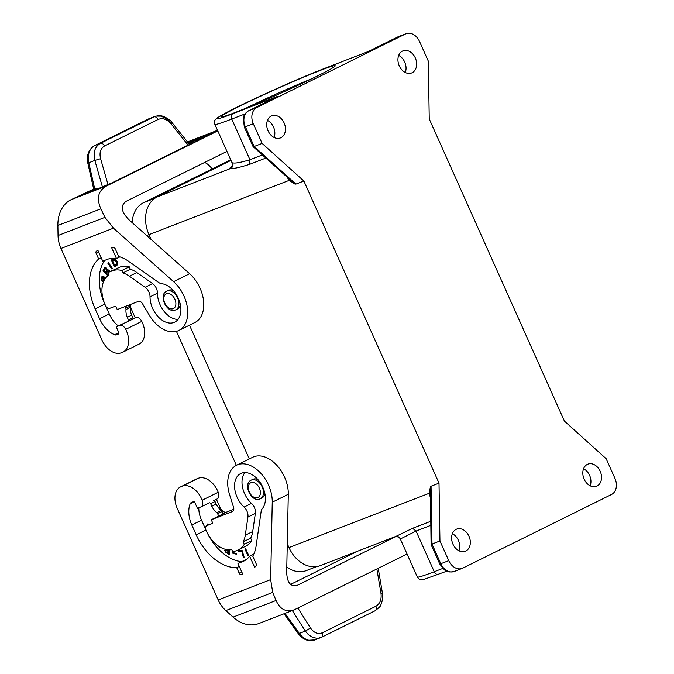 <?xml version="1.0" encoding="UTF-8"?>
<svg xmlns="http://www.w3.org/2000/svg" width="674" height="674" viewBox="0 0 674 674"><rect width="100%" height="100%" fill="white"/><g stroke="black" fill="none" stroke-linecap="round" stroke-linejoin="round"><path stroke-width="1.01" d="M248.42 110.881A4.314 2.839 63.7 0 1 248.664 110.738C243.415 114.336 243.946 116.307 243.272 118.06L244.333 127.133L253.07 146.62L294.791 183.985L295.92 184.112L303.873 181.028L439.01 483.14L431.057 486.224L430.357 487.058L429.195 493.292L288.978 547.574L287.276 543.766M294.791 183.985L289.213 180.362L148.996 234.645A30.212 22.731 -111.2 0 1 157.084 196.985L230.98 160.395M249.313 458.918L189.495 325.18M151.178 239.523L148.996 234.645L146.671 235.512M430.315 497.387L429.195 493.292M405.478 33.97L256.777 107.596L248.824 110.671L277.974 96.239L232.901 113.687A66.903 2.999 155.9 0 1 237.004 107.217A66.903 2.999 155.9 0 1 323.293 68.933L368.366 51.485L397.525 37.045L405.478 33.97A12.949 9.739 -111.2 0 1 406.085 33.7A12.949 9.739 -111.2 0 1 419.506 41.443L428.31 61.123L429.245 118.953L564.391 421.065L606.145 458.691L614.949 478.371A12.949 9.739 68.8 0 1 611.486 494.505L462.785 568.131A12.949 9.739 -111.2 0 1 462.179 568.401L454.225 571.476C447.014 572.934 446.23 570.701 444.562 570.002L439.777 564.054L431.082 544.6L430.357 487.058M452.364 533.698A11.871 8.931 -111.2 0 1 458.379 540.321A11.871 8.931 -111.2 0 1 458.969 550.776M439.954 540.969L448.758 560.65L440.804 563.734L432 544.053L439.954 540.969L439.01 483.14M584.156 479.189A11.871 8.931 -111.2 0 1 587.888 464.15A11.871 8.931 -111.2 0 1 600.189 471.252A11.871 8.931 -111.2 0 1 596.456 486.291A11.871 8.931 -111.2 0 1 584.156 479.189M452.953 544.154A11.871 8.931 -111.2 0 1 456.686 529.115A11.871 8.931 -111.2 0 1 468.986 536.218A11.871 8.931 -111.2 0 1 465.254 551.256A11.871 8.931 -111.2 0 1 452.953 544.154M462.179 568.401A12.949 9.739 -111.2 0 1 448.758 560.65M256.777 107.596A12.949 9.739 68.8 0 0 253.314 123.73L245.353 126.813L254.157 146.494L262.119 143.41L253.314 123.73M303.873 181.028L262.119 143.41M399.278 65.883A11.871 8.931 68.8 0 0 411.578 72.986A11.871 8.931 68.8 0 0 415.31 57.947A11.871 8.931 68.8 0 0 403.01 50.845A11.871 8.931 68.8 0 0 399.278 65.883M268.067 130.849A11.871 8.931 68.8 0 0 280.376 137.951A11.871 8.931 68.8 0 0 284.108 122.912A11.871 8.931 68.8 0 0 271.799 115.81A11.871 8.931 68.8 0 0 268.067 130.849M583.566 468.742A11.871 8.931 -111.2 0 1 589.59 475.355A11.871 8.931 -111.2 0 1 590.18 485.811M431.082 544.6L432 544.053L431.057 486.224M288.978 547.574A30.212 22.731 68.8 0 0 320.293 565.646L396.017 536.336L412.589 528.306L416.043 531.053L400.819 538.753A71.225 3.193 155.9 0 1 400.162 538.619L417.332 576.995A71.225 3.193 155.9 0 0 434.241 571.729L416.043 531.053L430.77 525.358M396.017 536.336L395.158 536.588M400.162 538.619C398.132 536.394 396.944 535.594 396.598 536.218L400.819 538.753M257.948 479.627A10.363 6.807 -116.3 0 0 252.817 479.34L251.217 480.132C242.463 483.881 251.318 502.812 259.937 498.903L260.408 498.701A10.363 6.807 -116.3 0 0 262.178 486.948A10.363 6.807 -116.3 0 0 251.587 479.964A10.363 6.807 -116.3 0 0 251.217 480.132M396.531 536.226L297.175 585.377C290.561 586.987 287.065 582.589 286.686 572.184L288.295 494.278A30.212 19.858 63.7 0 0 276.205 464.647A30.212 19.858 63.7 0 0 252.615 457.284L236.574 465.22A30.212 19.858 63.7 0 1 260.172 472.584A30.212 19.858 63.7 0 1 272.254 502.223L288.295 494.278M209.016 502.973L201.585 506.654A6.479 4.255 63.7 0 0 202.166 500.209A18.99 12.477 63.7 0 0 182.241 486.198L197.221 478.675A18.99 12.477 -116.3 0 0 196.538 478.97L180.506 486.914A18.99 12.477 -116.3 0 0 177.262 508.449L218.191 599.936A25.898 19.487 68.8 0 0 225.815 610.585L233.069 617.123A34.534 25.983 68.8 0 0 258.698 623.576L294.302 609.793C286.197 612.556 280.123 609.448 276.062 600.475L233.069 617.123M197.221 478.675L198.282 478.262A18.99 12.477 63.7 0 1 218.199 492.273A6.479 4.255 63.7 0 1 217.618 498.709L213.388 500.807M216.405 499.316L220.137 507.665A6.479 4.255 -116.3 0 0 226.759 512.029L233.811 509.3M213.717 500.681A1.297 0.851 63.7 0 1 215.04 501.549L210.667 503.714L211.813 506.275A13.185 8.661 -116.3 0 0 216.834 512.644A2.157 1.415 -116.3 0 1 217.635 513.723L218.688 516.082L223.06 513.917L222.007 511.558A2.157 1.415 -116.3 0 0 221.215 510.479L216.834 512.644M221.215 510.479A13.185 8.661 -116.3 0 1 216.186 504.11L215.04 501.549M276.062 600.475L272.717 592.421L270.662 579.623L272.254 502.223M207.002 525.568L206.851 525.636A4.314 2.839 -116.3 0 1 207.002 525.568L212.04 523.614A1.297 0.851 -116.3 0 0 212.091 523.597A1.297 0.851 -116.3 0 0 212.31 522.123L211.257 519.764L232.404 511.574A4.314 2.839 63.7 0 0 232.555 511.507A4.314 2.839 63.7 0 0 233.558 507.311L229.564 494.59A30.212 19.858 63.7 0 1 236.574 465.22M206.851 525.636A4.314 2.839 -116.3 0 0 206.118 530.531L206.286 530.918A26.758 17.583 -116.3 0 0 231.721 549.521L232.85 552.04L237.358 550.296A30.212 19.858 -116.3 0 0 238.436 549.824A30.212 19.858 -116.3 0 0 244.3 544.263L243.204 541.829A27.845 18.299 -116.3 0 0 245.277 535.215L247.922 517.051L255.362 513.369L252.716 531.533A27.845 18.299 -116.3 0 1 250.644 538.147L243.204 541.829M201.585 506.654L197.406 508.272L194.845 502.56A1.297 0.851 -116.3 0 0 193.522 501.692L191.34 502.534A4.314 2.839 -116.3 0 0 191.189 502.602A4.314 2.839 -116.3 0 0 190.161 503.781A24.601 16.168 -116.3 0 0 191.812 524.979L196.218 534.819A46.616 30.633 -116.3 0 0 236.717 567.66L239.177 573.144A2.157 1.415 63.7 0 0 241.385 574.602L242.707 574.088L237.956 563.456L242.463 561.712A36.261 23.826 -116.3 0 0 243.761 561.139A36.261 23.826 -116.3 0 0 249.633 556.193L254.654 567.415A47.913 31.484 63.7 0 0 256.044 565.874A2.157 1.415 63.7 0 0 256.095 563.683L252.75 556.193A39.067 25.671 -116.3 0 0 256.086 546.151L261.124 511.515A8.636 5.67 63.7 0 1 262.312 508.643A20.936 13.758 -116.3 0 0 260.897 483.637A20.936 13.758 -116.3 0 0 240.694 473.544A20.936 13.758 -116.3 0 0 234.67 488.296A20.936 13.758 -116.3 0 0 244.081 507.084A8.636 5.67 63.7 0 1 247.922 517.051M181.18 486.611A18.99 12.477 -116.3 0 0 180.506 486.914M294.302 609.793L407.071 554.045M290.595 584.409L357.843 551.113M378.224 568.325L382.419 593.086C383.127 594.695 382.857 598.023 381.627 603.053L380.861 604.831C381.122 605.631 379.176 607.628 375.03 610.804L321.338 637.385C322.745 636.601 323.082 635.06 322.374 632.768L375.907 606.263C380.052 603.778 381.737 599.397 380.953 593.12C382.689 592.952 382.849 593.053 381.433 593.432M321.338 637.385L317.606 638.371L312.711 637.503L308.397 634.689L305.364 631.091L299.323 633.425A17.263 12.991 68.8 0 0 315.002 639.879L307.673 640.3C307.007 640.174 302.82 639.407 298.178 633.526A4.314 0.918 -35.6 0 0 299.323 633.425L284.984 613.399M322.374 632.768C317.951 634.52 314 632.937 310.52 628L305.364 631.091L292.331 610.56M211.257 519.764L218.688 516.082M244.3 544.263L251.731 540.582L250.644 538.147M238.436 549.824L245.867 546.142A30.212 19.858 -116.3 0 0 251.731 540.582M244.847 472.575A20.936 13.758 -116.3 0 0 251.512 503.402A8.636 5.67 63.7 0 1 255.362 513.369M249.633 556.193L253.812 554.129M237.956 563.456L246.659 559.285M236.717 567.66L239.27 566.396M209.344 502.846A1.297 0.851 63.7 0 1 210.667 503.714M198.805 507.724A21.585 14.179 -116.3 0 0 201.459 519.983L205.823 529.73M207.735 533.833A43.599 28.653 -116.3 0 0 241.629 561.636M206.404 525.947L207.44 524.06L209.488 524.321M245.707 548.796L248.698 555.486L247.956 555.78L244.957 549.083L245.707 548.796M220.019 547.052L219.631 547.718L217.5 545.376M241.486 551.222L238.335 551.492L238.074 550.633L242.05 550.287L244.123 557.187L243.306 557.255L241.772 551.079L238.63 551.349L238.402 550.607M232.918 553.337L232.842 552.57L236.431 553.489L236.515 554.247L232.918 553.337L236.49 554.02M229.876 549.757L229.168 554.626L225.284 551.905L224.728 550.321L225.436 549.31M260.038 498.861A10.363 6.807 -116.3 0 0 260.408 498.701L262.017 497.901A10.363 6.807 -116.3 0 0 264.89 493.646M207.634 523.984L206.691 525.72M248.681 555.46L248.243 555.629L245.26 548.965M219.791 547.44L218.688 546.226M244.089 557.069L243.592 557.112L241.772 551.079M233.153 552.655L233.212 553.186M225.436 549.386L225.049 550.607L225.579 551.762L229.211 554.323M228.393 553.32L228.933 551.5L226.515 550.102L225.655 550.557L226.001 551.762L228.393 553.32L228.638 551.652L225.967 550.245M226.472 549.529L228.739 550.961L229.185 549.773M228.739 550.961L228.907 549.773M216.186 504.11L211.813 506.275M173.429 290.688A10.363 6.807 -116.3 0 0 168.306 290.393L166.697 291.193C157.952 294.934 166.807 313.865 175.425 309.964L175.897 309.762A10.363 6.807 -116.3 0 0 177.658 298.009A10.363 6.807 -116.3 0 0 167.068 291.025A10.363 6.807 -116.3 0 0 166.697 291.193M204.669 162.442A17.263 12.991 -111.2 0 1 211.939 168.82M217.517 130.301L189.579 141.119A34.534 25.983 68.8 0 0 187.962 141.826L187.574 142.02M217.786 130.899L106.602 185.948C98.177 190.649 96.272 198.274 100.873 208.822L57.88 225.47A34.534 25.983 -111.2 0 1 71.031 199.723L93.686 189.074M113.451 228.174L173.597 281.673A30.212 19.858 -116.3 0 1 187.541 308.886A30.212 19.858 -116.3 0 1 178.871 330.437A30.212 19.858 -116.3 0 1 149.325 315.221L142.441 303.62A4.314 2.839 -116.3 0 0 138.381 301.379L117.225 309.568L116.172 307.209A1.297 0.851 63.7 0 0 114.85 306.333L109.811 308.288A4.314 2.839 63.7 0 1 105.397 305.373L105.22 304.977A26.758 17.583 63.7 0 1 108.961 275.085L107.832 272.566L112.339 270.822A30.212 19.858 63.7 0 1 121.834 270.493L122.921 272.928A27.845 18.299 63.7 0 1 129.425 276.222L145.137 287.276A8.636 5.67 -116.3 0 1 150.032 296.838A20.936 13.758 63.7 0 0 158.533 317.159A20.936 13.758 63.7 0 0 174.751 322.121A20.936 13.758 63.7 0 0 179.394 301.093A20.936 13.758 63.7 0 0 161.693 283.703A8.636 5.67 -116.3 0 1 158.66 282.465L128.709 261.386A39.067 25.671 63.7 0 0 118.691 256.508L115.338 249.018A2.157 1.415 -116.3 0 0 113.636 247.51A47.913 31.484 -116.3 0 0 111.48 247.333L116.492 258.563A36.261 23.826 63.7 0 0 107.233 259.406L102.726 261.15L97.974 250.526L96.643 251.04A2.157 1.415 -116.3 0 0 96.567 251.073A2.157 1.415 -116.3 0 0 96.197 253.517L98.657 259.001A46.616 30.633 63.7 0 0 95.144 308.877L99.55 318.718A24.601 16.168 63.7 0 0 114.555 334.751A4.314 2.839 63.7 0 0 116.332 334.852L118.514 334.009A1.297 0.851 63.7 0 0 118.565 333.984A1.297 0.851 63.7 0 0 118.784 332.518L116.231 326.806L120.41 325.188A6.479 4.255 -116.3 0 1 125.735 329.35A18.99 12.477 -116.3 0 1 123.056 352.072A18.99 12.477 -116.3 0 1 122.373 352.367L121.312 352.78A18.99 12.477 63.7 0 1 101.9 339.974L60.98 248.487L113.451 228.174L104.942 217.357L100.873 208.822M226.953 151.406L126.291 201.24C120.098 205.519 121.034 211.737 129.096 219.884L189.638 273.728A30.212 19.858 -116.3 0 1 203.573 300.941A30.212 19.858 -116.3 0 1 194.912 322.501L178.871 330.437M87.856 163.344A4.314 0.548 -12.8 0 1 88.791 162.771A17.263 12.991 -111.2 0 1 94.832 145.525A4.314 2.839 -116.3 0 0 94.68 145.592C88.589 149.316 86.314 155.239 87.856 163.344L93.703 189.167L95.194 188.669L97.503 189.234M210.153 134.227L111.193 183.218L98.825 188.728M200.338 137.269L198.99 138.81L189.411 143.057L187.566 142.93L200.338 137.269L211.055 133.115L209.707 134.657M110.898 183.362L212.234 133.435M102.499 187.22L94.832 160.429L100.595 158.693C99.171 152.669 100.51 148.423 104.605 145.955L158.146 119.45C156.899 117.36 155.483 116.501 153.899 116.88L100.359 143.385C94.882 146.679 93.037 152.358 94.832 160.429L88.791 162.771L94.705 188.863M104.605 145.955C103.358 143.865 101.943 143.006 100.359 143.385L94.832 145.525L148.373 119.012A4.314 2.839 -116.3 0 0 148.221 119.087L149.181 118.658A17.263 12.991 68.8 0 0 148.373 119.012L156.056 116.105L161.094 116.13L167.497 119.306L170.901 122.769C172.199 122.137 172.241 122.483 171.028 123.814L188.113 145.129M189.504 144.438L171.904 122.483C171.179 120.857 168.508 118.885 163.908 116.577C163.782 116.585 160.488 114.774 154.708 116.518L149.181 118.658M111.193 183.218L88.117 192.874M98.421 188.888L86.938 193.573M87.704 193.034C83.989 194.449 84.191 194.137 88.311 192.073L90.148 192.2M60.98 248.487A25.898 19.487 -111.2 0 1 58.04 235.521L57.88 225.47M178.037 319.409A20.936 13.758 63.7 0 1 157.463 293.156A8.636 5.67 -116.3 0 0 152.577 283.594L136.864 272.54A27.845 18.299 63.7 0 0 130.36 269.246L129.265 266.811L121.834 270.493M122.921 272.928L130.36 269.246M112.339 270.822L119.77 267.14A30.212 19.858 63.7 0 1 129.265 266.811M119.77 267.14L107.832 272.566M116.492 258.563L119.905 256.87M104.394 302.98A43.599 28.653 63.7 0 1 104.697 260.391M118.169 325.854A21.585 14.179 63.7 0 1 109.542 314.514L105.793 306.131M128.262 321.338L132.551 319.215A1.297 0.851 -116.3 0 0 132.593 319.198L128.22 321.363A1.297 0.851 -116.3 0 1 128.17 321.38L116.231 326.806M128.22 321.363A1.297 0.851 -116.3 0 0 128.439 319.897L132.812 317.732L131.666 315.171A13.185 8.661 63.7 0 1 130.36 307.369A2.157 1.415 63.7 0 0 130.09 306.08L129.526 304.808M124.968 306.569L125.718 308.245A2.157 1.415 63.7 0 1 125.979 309.534A13.185 8.661 63.7 0 0 127.293 317.336L128.439 319.897M112.448 268.463L108.329 262.506L107.747 263.087L111.867 269.044L112.448 268.463M106.088 277.503L104.925 276.888L104.167 277.343L103.097 276.037L101.993 276.298L101.218 280.696L103.417 281.951M117.057 261.36L114.706 259.128L111.345 259.945L114.336 266.634L117.259 265.008L117.605 263.307L117.057 261.36M109.795 271.597L109.997 271.15L108.118 269.827L107.25 269.954L106.256 267.881L104.908 267.519L102.954 270.914L107.84 275.75L108.228 274.933L106.273 272.995L107.495 270.956L109.171 271.908M175.526 309.922A10.363 6.807 -116.3 0 0 175.897 309.762L177.498 308.962A10.363 6.807 -116.3 0 0 180.371 304.707M132.593 319.198A1.297 0.851 -116.3 0 0 132.812 317.732M125.979 309.534L130.36 307.369M127.293 317.336L131.666 315.171M123.056 352.072L139.088 344.128A18.99 12.477 -116.3 0 0 141.767 321.405A6.479 4.255 -116.3 0 0 136.451 317.252L132.888 318.878M135.188 317.74L131.396 309.282A6.479 4.255 63.7 0 1 130.764 304.328M132.753 319.08L136.451 317.252M120.41 325.188L127.849 321.506M98.657 259.001L101.201 257.746M112.095 268.808L108.042 262.944L108.388 262.599M104.697 276.963L104.167 277.343M102.465 276.028L101.504 280.553L103.518 281.698M103.476 280.898L104.04 278.345L103.543 277.065L102.549 277.107L103.72 278.076L103.476 280.898L102.001 280.055L102.549 277.107M105.675 277.991L105.009 278.008L105.506 278.21M104.192 280.266L104.47 278.404L105.304 277.882M111.648 259.827L114.631 266.491L116.433 265.792M115.886 264.949L117.091 263.669L116.273 260.948L114.925 259.894L112.499 260.577L114.917 260.13L116.535 262.152L116.585 264.385L114.664 265.421L112.499 260.577M109.458 271.765L107.495 270.956M107.983 275.455L103.248 270.763L105.001 267.502M105.658 272.397L106.829 270.19L106.568 268.842L105.245 268.513L106.593 269.836L105.658 272.397L103.948 270.704L105.245 268.513M316.569 566.632L306.35 570.583A29.782 22.411 -111.2 0 1 286.795 567.07M176.436 331.355L236.363 465.33M132.163 222.614A29.782 22.411 -111.2 0 1 143.469 202.714L230.719 159.814M230.685 159.746L229.421 160.235A29.782 22.411 68.8 0 0 228.023 160.85M320.377 70.374A62.589 2.806 -24.1 0 0 255.766 98.446A62.589 2.806 -24.1 0 0 221.072 116.956A62.589 2.806 -24.1 0 0 235.816 112.238A62.589 2.806 -24.1 0 0 298.043 85.286A62.589 2.806 -24.1 0 0 335.222 65.892A62.589 2.806 -24.1 0 0 320.377 70.374M312.357 78.479A58.276 2.612 -24.1 0 0 245.698 108.295M323.293 68.933A4.314 3.244 -111.2 0 1 323.495 68.841L368.055 51.603M287.208 177.38L289.213 180.362M274.091 137.471A11.871 8.931 68.8 0 0 273.501 127.015A11.871 8.931 68.8 0 0 267.477 120.393M405.293 72.506A11.871 8.931 68.8 0 0 404.703 62.05A11.871 8.931 68.8 0 0 398.688 55.437M232.901 113.687A4.314 3.244 68.8 0 0 231.746 119.062L249.944 159.738L249.751 164.296C240.163 167.346 233.76 168.761 230.533 168.551C232.774 167.228 233.482 165.332 232.673 162.847A71.225 3.193 155.9 0 1 232.016 162.704L214.846 124.328A71.225 3.193 155.9 0 0 231.746 119.062L245.016 113.931M262.321 154.953L249.944 159.738C240.862 162.501 235.1 163.538 232.673 162.847M397.222 37.196A4.314 2.839 -116.3 0 1 397.365 37.112L398.132 36.784A12.949 9.739 -111.2 0 0 397.525 37.045A4.314 2.839 -116.3 0 0 397.365 37.112L368.754 51.291M253.07 146.62L254.157 146.494L295.92 184.112M244.333 127.133L245.353 126.813A12.949 9.739 68.8 0 1 248.824 110.671A4.314 2.839 63.7 0 0 248.664 110.738L276.222 97.098M277.477 96.475L276.98 96.727M438.917 574.223A4.314 3.244 -111.2 0 1 438.715 574.315A4.314 3.244 -111.2 0 1 434.241 571.729L442.742 568.443M439.777 564.054L440.804 563.734A12.949 9.739 -111.2 0 0 454.225 571.476M412.589 528.306L430.703 521.297M251.014 482.66A8.198 5.392 -116.3 0 0 249.321 492.087A8.198 5.392 -116.3 0 0 257.704 497.614A8.198 5.392 -116.3 0 0 259.397 488.187A8.198 5.392 -116.3 0 0 251.014 482.66M166.495 293.721A8.198 5.392 -116.3 0 0 164.801 303.148A8.198 5.392 -116.3 0 0 173.184 308.675A8.198 5.392 -116.3 0 0 174.878 299.248A8.198 5.392 -116.3 0 0 166.495 293.721M220.137 507.665L218.915 508.272M202.166 500.209L218.199 492.273M218.191 599.936L270.662 579.623M182.241 486.198L198.282 478.262M296.392 585.639L297.967 585.024M375.907 606.263C376.623 608.555 376.277 610.096 374.87 610.871L375.03 610.804M380.953 593.12L376.867 568.999M310.52 628L297.891 608.1M272.717 592.421L225.815 610.585M226.759 512.029L223.043 513.866M245.277 535.215L252.716 531.533M244.081 507.084L251.512 503.402M241.385 574.602L242.657 573.97M242.463 561.712L244.999 560.456M239.177 573.144L241.722 571.881M196.218 534.819L205.915 530.017M191.812 524.979L201.543 520.168M190.161 503.781L194.188 501.785M222.007 511.558L217.635 513.723M173.597 281.673L189.638 273.728M148.069 119.163A4.314 2.839 -116.3 0 1 148.221 119.087L94.68 145.592A4.314 2.839 -116.3 0 0 94.47 145.71M88.311 192.073L95.194 188.669M106.602 185.948L71.031 199.723M217.55 130.377L187.962 141.826M211.055 133.115C214.77 131.7 214.568 132.02 210.448 134.075M207.659 135.449L198.99 138.81L199.234 139.619M189.79 144.295L189.411 143.057L188.686 143.41M100.595 158.693L108.042 184.735M158.146 119.45C162.611 117.672 166.899 119.13 171.028 123.814M91.293 191.635L96.888 188.863M104.942 217.357L58.04 235.521M145.137 287.276L152.577 283.594M150.032 296.838L157.463 293.156M129.425 276.222L136.864 272.54M125.718 308.245L130.09 306.08M131.396 309.282L130.352 309.796M125.735 329.35L141.767 321.405M116.332 334.852L118.885 333.588M96.197 253.517L98.749 252.261M95.144 308.877L104.832 304.084M114.555 334.751L118.835 332.636M99.55 318.718L109.272 313.907M288.961 547.549L287.183 548.24M214.846 124.328C214.374 121.716 214.526 120.225 215.309 119.837C217.07 118.253 214.071 119.559 224.518 113.628C243.061 103.408 297.419 78.824 323.495 68.841A4.314 3.244 -111.2 0 1 323.705 68.773M232.859 165.888A75.539 3.387 155.9 0 0 230.533 168.551L157.084 196.985M249.751 164.296L265.792 158.087M154.835 198.316L143.469 202.714M446.71 571.215L423.988 579.379L420.938 579.64C420.18 579.969 418.975 579.084 417.332 576.995M321.49 637.318L315.002 639.879M298.178 633.526L284.032 613.77M398.132 36.784L406.085 33.7M232.016 162.704C232.311 165.703 232.117 167.118 231.418 166.967"/></g></svg>
